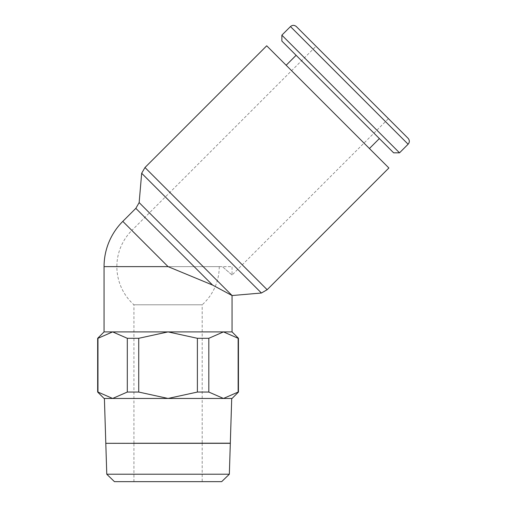 <?xml version="1.0" encoding="UTF-8"?>
<svg xmlns="http://www.w3.org/2000/svg" width="507" height="507" viewBox="0 0 507 507"><rect width="100%" height="100%" fill="white"/><g stroke="black" fill="none" stroke-linecap="round" stroke-linejoin="round"><path stroke-width="0.38" stroke-dasharray="2.54 1.9" d="M202.192 443.251L133.93 443.251M231.712 398.458L104.404 398.458M221.679 481.65L114.443 481.65M229.348 474.216L106.774 474.216M105.805 443.314L230.311 443.314M232.054 398.458L223.479 398.458L238.455 392.057M238.144 392.057L238.144 338.302L223.479 331.901L232.054 331.901M104.062 331.901L112.636 331.901L97.667 338.302M97.971 338.302L97.971 392.057L112.636 398.458L104.062 398.458M133.93 443.188L133.93 304.783A51.194 51.194 0 0 1 131.858 230.425L168.058 266.625L219.252 266.625L168.058 266.625L131.858 230.425L316.032 46.251L388.432 118.657L232.054 275.035L232.054 266.625L168.058 266.625L212.553 285.054L232.054 295.543M232.054 275.035L222.358 266.625L232.054 275.035M168.058 331.901L223.479 331.901L208.814 338.302L208.814 392.057L223.479 398.458L168.058 398.458L197.388 392.057L197.388 338.302L168.058 331.901L138.734 338.302L138.734 392.057L168.058 398.458L112.636 398.458L127.301 392.057L127.301 338.302L112.636 331.901L168.058 331.901M408.116 138.341L296.348 26.567M286.163 65.257L369.426 148.519L286.163 65.257M296.12 55.301L379.382 138.563L296.12 55.301M261.422 293.014L141.668 173.261M232.079 295.53L139.152 202.604M202.192 443.314L202.192 481.65L133.93 481.65L133.93 443.314M219.252 266.625A51.194 51.194 0 0 1 202.192 304.783L133.93 304.783L202.192 304.783L202.192 443.188M133.93 481.65L202.192 481.65M388.432 118.657L352.232 82.451M104.062 266.625L232.054 266.625M388.888 167.982L266.707 45.801M393.635 152.822L281.867 41.048M399.522 152.822L281.867 35.167M112.636 398.458L223.479 398.458M127.301 392.057L138.734 392.057M197.388 392.057L208.814 392.057M208.814 338.302L197.388 338.302M138.734 338.302L127.301 338.302M113.238 443.188L222.877 443.188M113.238 443.314L222.877 443.314M408.116 144.222L290.467 26.567M267.157 289.706L144.983 167.525M212.553 285.054L135.838 208.345M168.058 266.625L122.808 221.375"/><path stroke-width="0.76" d="M230.317 443.219L231.712 398.458L223.479 398.458L208.814 392.057L208.814 338.302L223.479 331.901L104.062 331.901L97.667 338.302L97.667 392.057L104.062 398.458L112.636 398.458L97.971 392.057L97.971 338.302L112.636 331.901L127.301 338.302L127.301 392.057L112.636 398.458L168.058 398.458L138.734 392.057L138.734 338.302L168.058 331.901L197.388 338.302L197.388 392.057L168.058 398.458L232.054 398.458L238.455 392.057L238.455 338.302L232.054 331.901L232.054 295.543L212.553 285.054L168.058 266.625L122.808 221.375L135.838 208.345L212.553 285.054M230.311 443.251L202.192 443.251M133.93 443.251L230.311 443.188M112.636 398.458L104.404 398.458L105.805 443.219M221.679 481.65L229.348 474.216L230.311 443.314L105.805 443.314L106.774 474.216L114.443 481.65L221.679 481.65M122.808 221.375A63.996 63.996 0 0 0 104.062 266.625L104.062 331.901M290.467 26.567C292.393 24.957 294.352 24.957 296.348 26.567L408.116 138.341C409.732 140.331 409.732 142.296 408.116 144.222L399.522 152.822L393.635 152.822L281.867 41.048L281.867 35.167L290.467 26.567L408.116 144.222M281.867 35.167L399.522 152.822M286.163 65.257L296.12 55.301M379.382 138.563L369.426 148.519M135.838 208.345L139.152 202.604L141.668 173.261L144.983 167.525L266.707 45.801L388.888 167.982L267.157 289.706L261.422 293.014L232.054 295.543M141.668 173.261L261.422 293.014M139.152 202.604L232.079 295.53M352.232 82.451L316.032 46.251M232.054 331.901L223.479 331.901L238.144 338.302L238.144 392.057L223.479 398.458M208.814 392.057L197.388 392.057M138.734 392.057L127.301 392.057M127.301 338.302L138.734 338.302M197.388 338.302L208.814 338.302M106.774 474.216L229.348 474.216M144.983 167.525L267.157 289.706M104.062 266.625L168.058 266.625"/></g></svg>
